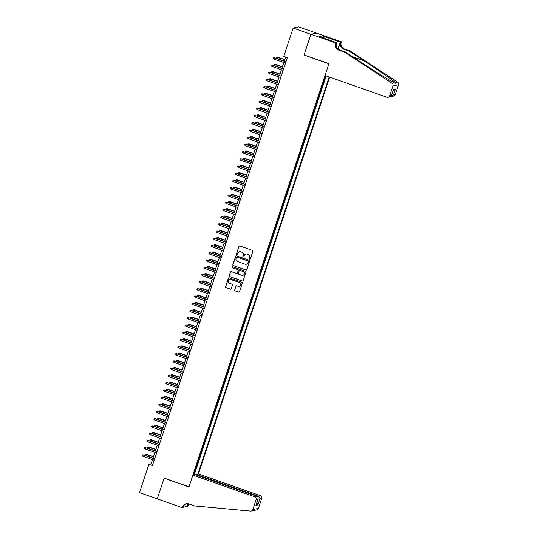 <?xml version="1.0" encoding="UTF-8"?>
<svg xmlns="http://www.w3.org/2000/svg" width="538" height="538" viewBox="0 0 538 538"><rect width="100%" height="100%" fill="white"/><g stroke="black" fill="none" stroke-linecap="round" stroke-linejoin="round"><path stroke-width="0.81" d="M249.713 259.181A0.525 0.518 -101.9 0 0 250.365 258.859L252.853 251.327A0.753 0.733 -101.9 0 0 252.396 250.372L239.84 245.967A0.753 0.733 -101.9 0 0 238.906 246.431L236.417 253.963A0.525 0.518 -101.9 0 0 237.016 254.649A0.525 0.518 -101.9 0 0 237.392 254.306L237.715 253.331A2.401 2.354 -101.9 0 1 240.701 251.845L241.744 252.214A2.401 2.354 -101.9 0 1 243.223 255.261L242.907 256.236A0.525 0.518 -101.9 0 0 243.499 256.922A0.525 0.518 -101.9 0 0 243.882 256.579L244.205 255.604A2.401 2.354 -101.9 0 1 247.184 254.124L248.233 254.487A2.401 2.354 -101.9 0 1 249.713 257.541L249.39 258.516A0.525 0.518 -101.9 0 0 249.713 259.181M246.014 254.023A2.401 2.354 -101.9 0 1 247.332 254.091L248.381 254.454A2.401 2.354 -101.9 0 1 249.861 257.507L249.538 258.482A0.525 0.518 -101.9 0 0 250.062 259.175M239.524 245.933A0.753 0.733 -101.9 0 0 239.06 246.404L236.572 253.929A0.525 0.518 -101.9 0 0 237.09 254.629M239.531 251.75A2.401 2.354 -101.9 0 1 240.849 251.811L241.898 252.181A2.401 2.354 -101.9 0 1 243.378 255.234L243.055 256.209A0.525 0.518 -101.9 0 0 243.573 256.902M234.615 289.888A0.753 0.733 -101.9 0 0 235.079 290.843L238.603 292.073A0.753 0.733 -101.9 0 0 239.531 291.609L242.295 283.25A0.753 0.733 -101.9 0 0 241.838 282.295L229.282 277.89A0.753 0.733 -101.9 0 0 228.354 278.354L225.583 286.72A0.753 0.733 -101.9 0 0 226.047 287.669L230.304 289.162A0.753 0.733 -101.9 0 0 231.232 288.698L232.416 285.12A0.753 0.733 -101.9 0 0 231.952 284.172L229.847 283.425A2.004 1.964 -101.9 0 1 230.056 279.572A2.004 1.964 -101.9 0 1 231.098 279.639L239.363 282.537A2.004 1.964 -101.9 0 1 239.148 286.398A2.004 1.964 -101.9 0 1 238.105 286.33L236.733 285.846A0.753 0.733 -101.9 0 0 235.799 286.31L234.77 289.854A0.753 0.733 -101.9 0 0 235.227 290.809L238.751 292.047A0.753 0.733 -101.9 0 0 239.067 292.08M164.124 478.114L157.257 498.867L139.497 492.633L148.871 464.301L152.422 465.545L287.319 57.653L283.768 56.409L293.136 28.07L310.897 34.304L304.037 55.058L328.9 63.787L188.993 486.836L164.124 478.114M245.886 270.036A0.753 0.733 -101.9 0 0 246.821 269.572L249.585 261.212A0.753 0.733 -101.9 0 0 249.121 260.257L236.572 255.853A0.753 0.733 -101.9 0 0 235.637 256.317L232.873 264.683A0.753 0.733 -101.9 0 0 233.337 265.631L246.041 270.009A0.753 0.733 -101.9 0 0 246.35 270.042M245.94 272.235L243.176 280.594A0.753 0.733 -101.9 0 1 242.248 281.058L229.692 276.653A0.753 0.733 -101.9 0 1 229.228 275.698L230.412 272.12A0.753 0.733 -101.9 0 1 231.347 271.656L236.438 273.445A0.753 0.733 -101.9 0 0 237.366 272.981L238.152 270.607A0.753 0.733 -101.9 0 0 237.688 269.652L232.389 267.789A0.525 0.518 -101.9 0 1 232.443 266.781A0.525 0.518 -101.9 0 1 232.719 266.801L245.476 271.28A0.753 0.733 -101.9 0 1 245.94 272.235M193.801 473.931L195.186 469.755M196.195 466.708L197.574 462.532M198.583 459.492L199.961 455.316M200.97 452.27L202.349 448.093M203.357 445.054L204.736 440.878M205.745 437.831L207.123 433.655M208.132 430.615L209.511 426.439M210.519 423.393L211.898 419.216M212.907 416.177L214.285 412M215.294 408.954L216.673 404.778M217.682 401.738L219.06 397.562M220.069 394.515L221.448 390.339M222.456 387.299L223.835 383.123M224.844 380.077L226.222 375.901M227.231 372.861L228.61 368.685M229.618 365.638L230.997 361.462M232.006 358.422L233.384 354.246M234.393 351.2L235.772 347.023M236.781 343.984L238.159 339.808M239.168 336.761L240.547 332.585M241.555 329.545L242.934 325.369M243.943 322.323L245.321 318.146M246.33 315.107L247.709 310.93M248.717 307.884L250.103 303.708M251.105 300.668L252.49 296.492M253.492 293.445L254.877 289.269M255.88 286.229L257.265 282.053M258.267 279.007L259.652 274.831M260.654 271.791L262.04 267.615M263.042 264.568L264.427 260.392M265.429 257.352L266.814 253.176M267.816 250.13L269.202 245.953M270.204 242.914L271.589 238.737M272.591 235.691L273.976 231.515M274.979 228.475L276.364 224.299M277.366 221.252L278.751 217.076M279.753 214.037L281.139 209.86M282.147 206.814L283.526 202.638M284.535 199.598L285.913 195.422M286.922 192.375L288.301 188.199M289.31 185.159L290.688 180.983M291.697 177.937L293.075 173.761M294.084 170.721L295.463 166.545M296.472 163.498L297.85 159.322M298.859 156.282L300.238 152.106M301.246 149.06L302.625 144.883M303.634 141.844L305.012 137.667M306.021 134.621L307.4 130.445M308.409 127.405L309.787 123.229M310.796 120.182L312.174 116.006M313.183 112.967L314.562 108.79M315.571 105.744L316.949 101.568M317.958 98.528L319.337 94.352M320.345 91.305L321.724 87.129M322.733 84.089L324.111 79.913M196.007 474.946L196.188 474.408L198.435 473.938L329.659 77.142M197.849 474.059L329.169 76.974M325.51 75.69L193.458 474.987M194.063 474.018L194.568 473.917L326.189 75.925M325.12 76.867L325.766 75.777M316.405 33.114L298.704 26.9L293.136 28.07M152.516 459.62L151.124 463.823L148.871 464.301M285.651 57.068L284.306 61.124M283.835 62.556L281.919 68.339M281.448 69.779L279.531 75.562M279.061 76.995L277.144 82.778M276.673 84.217L274.757 90.001M274.286 91.433L272.369 97.217M271.898 98.656L269.982 104.439M269.511 105.872L267.594 111.655M267.117 113.094L265.207 118.878M264.73 120.31L262.82 126.094M262.342 127.533L260.432 133.316M259.955 134.749L258.045 140.532M257.567 141.971L255.658 147.755M255.18 149.187L253.27 154.971M252.793 156.41L250.883 162.194M250.405 163.626L248.495 169.409M248.018 170.849L246.108 176.632M245.631 178.065L243.721 183.848M243.243 185.287L241.333 191.071M240.856 192.503L238.946 198.287M238.469 199.726L236.559 205.509M236.081 206.942L234.171 212.725M233.694 214.164L231.784 219.948M231.306 221.38L229.396 227.164M228.919 228.603L227.009 234.386M226.532 235.819L224.622 241.602M224.144 243.041L222.234 248.825M221.757 250.257L219.847 256.041M219.369 257.48L217.453 263.264M216.982 264.696L215.066 270.479M214.595 271.919L212.678 277.702M212.207 279.135L210.291 284.918M209.82 286.357L207.903 292.141M207.433 293.573L205.516 299.357M205.045 300.796L203.129 306.579M202.658 308.012L200.741 313.795M200.27 315.234L198.354 321.018M197.883 322.45L195.966 328.234M195.496 329.673L193.579 335.456M193.108 336.889L191.192 342.672M190.721 344.112L188.804 349.895M188.334 351.327L186.417 357.111M185.946 358.55L184.03 364.334M183.552 365.766L181.642 371.55M181.165 372.989L179.255 378.772M178.777 380.205L176.868 385.988M176.39 387.427L174.48 393.211M174.003 394.643L172.093 400.427M171.615 401.866L169.705 407.649M169.228 409.082L167.318 414.865M166.841 416.304L164.931 422.088M164.453 423.52L162.543 429.304M162.066 430.743L160.156 436.526M159.678 437.959L157.768 443.742M157.291 445.182L155.381 450.965M154.904 452.397L152.994 458.181M152.799 464.408L151.124 463.823M193.633 474.455L194.682 474.724M194.568 473.917L196.162 474.476M236.256 255.819A0.753 0.733 -101.9 0 0 235.792 256.29L233.021 264.649A0.753 0.733 -101.9 0 0 233.485 265.604L246.041 270.009M248.354 261.65A0.525 0.518 -101.9 0 0 248.031 260.984L237.009 257.117A0.525 0.518 -101.9 0 0 236.357 257.44L236.021 258.469A2.401 2.354 -101.9 0 0 237.5 261.522L245.032 264.165A2.401 2.354 -101.9 0 0 248.011 262.678L248.502 261.616A0.525 0.518 -101.9 0 0 248.179 260.95L248.031 260.984M236.814 257.09A0.525 0.518 -101.9 0 1 237.164 257.083L248.179 260.95M246.35 264.225A2.401 2.354 -101.9 0 0 248.166 262.645L248.011 262.678M248.502 261.616L248.166 262.645M231.031 271.616A0.753 0.733 -101.9 0 0 230.567 272.087L229.383 275.664A0.753 0.733 -101.9 0 0 229.84 276.619L242.396 281.024A0.753 0.733 -101.9 0 0 242.705 281.065M236.902 273.452A0.753 0.733 -101.9 0 0 237.52 272.948L238.3 270.574A0.753 0.733 -101.9 0 0 237.843 269.619L232.389 267.789M232.524 266.774A0.525 0.518 -101.9 0 0 232.537 267.763M241.717 275.295A2.004 1.964 -101.9 0 0 244.313 273.533A2.004 1.964 -101.9 0 0 242.974 271.508L240.062 270.486A0.753 0.733 -101.9 0 0 239.128 270.95L238.341 273.324A0.753 0.733 -101.9 0 0 238.805 274.272L241.717 275.295M242.833 275.348A2.004 1.964 -101.9 0 0 243.122 271.475L242.974 271.508M239.746 270.446A0.753 0.733 -101.9 0 1 240.21 270.453L243.122 271.475M236.417 285.806A0.753 0.733 -101.9 0 0 235.953 286.277L234.77 289.854M239.222 286.377A2.004 1.964 -101.9 0 0 239.511 282.504L239.363 282.537M230.136 279.552A2.004 1.964 -101.9 0 1 231.253 279.605L239.511 282.504M228.973 277.857A0.753 0.733 -101.9 0 0 228.502 278.328L225.738 286.687A0.753 0.733 -101.9 0 0 226.202 287.642L230.452 289.135A0.753 0.733 -101.9 0 0 230.768 289.168M277.104 58.508L276.337 57.882L276.572 57.156L277.803 57.149L277.104 58.508L284.333 61.043M276.572 57.156L284.763 59.745M277.803 57.149L284.81 59.61M285.981 61.709L274.528 57.842L285.934 61.843M274.098 59.14L273.331 58.514L273.566 57.795L274.528 57.842L274.098 59.14L285.503 63.141M273.566 57.795L274.797 57.781M344.629 52.186L345.457 52.011L359.983 61.54C373.829 70.66 389.989 80.7 394.213 82.798L395.242 83.363L395.376 82.556C392.686 80.128 377.824 69.819 363.903 60.72L349.37 51.184L343.688 49.193A5.353 5.239 78.1 0 1 340.386 42.394L341.341 41.823L316.478 33.094L310.91 34.271L304.071 54.95L328.933 63.679L325.019 75.515L386.829 97.21A2.293 2.246 -101.9 0 0 389.673 95.791L392.935 85.939A2.293 2.246 -101.9 0 0 392.007 83.262L344.629 52.186L338.947 50.189A5.353 5.239 78.1 0 1 335.645 43.39L335.779 42.993L310.91 34.271M349.37 51.184L350.198 51.016L344.515 49.019A5.353 5.239 78.1 0 1 341.213 42.22M335.645 43.39L336.472 43.215A5.353 5.239 78.1 0 0 339.774 50.014L345.457 52.011M389.673 95.791L391.476 95.414L393.453 89.422L395.423 89.005L393.446 94.997L395.242 94.621L398.503 84.762L392.935 85.939M395.376 82.556L397.575 82.092L350.198 51.016M335.779 42.993L336.869 42.764L321.152 37.25M321.442 37.351L321.966 35.77L319.061 36.382L321.193 37.129M321.966 35.77L340.251 42.051L341.341 41.823M336.869 42.764L336.196 44.788M338.167 49.113L340.386 42.394M337.972 48.945L340.251 42.051M397.575 82.092A2.293 2.246 78.1 0 1 398.503 84.762M395.242 94.621A2.293 2.246 78.1 0 1 393.581 96.114L390.716 96.625M324.34 36.47L323.775 38.171M323.573 38.097L324.098 36.517M391.476 95.414L390.205 96.827L388.019 97.284M393.453 89.422L393.238 90.081M395.423 89.005L393.09 90.646M393.446 94.997L391.395 96.578M192.866 475.108L254.676 496.796L256.929 496.325L195.119 474.637L192.866 475.108L188.952 486.944L164.09 478.221L157.251 498.901L182.113 507.63L183.202 507.401L183.788 505.646M198.435 473.938L260.244 495.626A2.293 2.246 78.1 0 1 261.656 498.538L258.401 508.397A2.293 2.246 78.1 0 1 256.74 509.889L251.172 511.06A2.293 2.246 -101.9 0 1 250.52 511.1L194.574 505.922L188.892 503.924A5.353 5.239 -101.9 0 0 182.248 507.233L182.113 507.63M261.656 498.538L259.861 498.921L257.877 504.913L255.906 505.323L257.89 499.331L256.095 499.715L252.833 509.567L258.401 508.397M189.08 503.992A5.353 5.239 -101.9 0 0 187.809 506.063L186.585 506.688L187.594 503.649M183.767 505.7L186.585 506.688M196.188 474.408L257.991 496.103L260.244 495.626M188.609 503.837A5.353 5.239 -101.9 0 0 186.989 506.238L187.836 503.676M251.172 511.06A2.293 2.246 -101.9 0 0 252.833 509.567M256.095 499.715A2.293 2.246 -101.9 0 0 254.676 496.796M186.531 503.669A5.353 5.239 -101.9 0 0 183.068 507.058L182.248 507.233M259.861 498.921C259.888 497.623 259.262 496.682 257.991 496.103L257.736 496.877M257.877 504.913L256.855 502.573M255.906 505.323L256.182 504.51M256.929 496.325C258.139 496.917 258.455 497.926 257.89 499.331L256.081 504.92M274.716 65.723L273.95 65.098L274.185 64.378L275.416 64.372L274.716 65.723L281.946 68.265M274.185 64.378L282.376 66.961M275.416 64.372L282.423 66.826M272.329 72.946L271.562 72.321L271.798 71.594L273.028 71.588L272.329 72.946L279.558 75.481M271.798 71.594L279.989 74.183M273.028 71.588L280.036 74.049M269.941 80.162L269.175 79.537L269.41 78.817L270.641 78.81L269.941 80.162L277.171 82.704M269.41 78.817L277.601 81.399M270.641 78.81L277.648 81.265M267.554 87.385L266.787 86.759L267.023 86.033L268.254 86.026L267.554 87.385L274.784 89.92M267.023 86.033L275.214 88.622M268.254 86.026L275.261 88.488M283.593 68.925L272.141 65.058L283.546 69.066M271.71 66.356L270.944 65.73L271.179 65.011L272.141 65.058L271.71 66.356L283.116 70.364M271.179 65.011L272.41 65.004M281.206 76.147L269.753 72.28L281.159 76.282M269.323 73.578L268.549 72.953L268.792 72.233L269.753 72.28L269.323 73.578L280.728 77.58M268.792 72.233L270.022 72.22M278.819 83.363L267.366 79.496L278.771 83.504M266.935 80.794L266.162 80.169L266.404 79.449L267.366 79.496L266.935 80.794L278.341 84.802M266.404 79.449L267.635 79.442M276.431 90.586L264.978 86.719L276.384 90.72M264.548 88.017L263.775 87.391L264.017 86.672L264.978 86.719L264.548 88.017L275.954 92.018M264.017 86.672L265.247 86.658M265.167 94.601L264.4 93.975L264.635 93.256L265.866 93.249L265.167 94.601L272.396 97.143M264.635 93.256L272.827 95.838M265.866 93.249L272.874 95.703M274.044 97.802L262.591 93.935L273.997 97.943M262.161 95.233L261.387 94.607L261.629 93.888L262.591 93.935L262.161 95.233L273.566 99.241M261.629 93.888L262.86 93.881M262.779 101.823L262.013 101.198L262.248 100.472L263.479 100.465L262.779 101.823L270.009 104.359M262.248 100.472L270.439 103.061M263.479 100.465L270.486 102.926M271.656 105.024L260.197 101.157L271.609 105.159M259.773 102.455L259 101.83L259.242 101.11L260.197 101.157L259.773 102.455L271.179 106.457M259.242 101.11L260.473 101.097M260.392 109.039L259.625 108.414L259.861 107.694L261.091 107.687L260.392 109.039L267.621 111.581M259.861 107.694L268.052 110.277M261.091 107.687L268.092 110.142M269.269 112.24L257.81 108.373L269.222 112.381M257.386 109.671L256.613 109.046L256.855 108.326L257.81 108.373L257.386 109.671L268.792 113.679M256.855 108.326L258.085 108.32M258.005 116.262L257.238 115.636L257.473 114.91L258.704 114.903L258.005 116.262L265.234 118.797M257.473 114.91L265.664 117.499M258.704 114.903L265.705 117.365M266.882 119.463L255.422 115.596L266.835 119.597M254.999 116.894L254.225 116.269L254.467 115.549L255.422 115.596L254.999 116.894L266.404 120.895M254.467 115.549L255.698 115.535M255.617 123.478L254.851 122.852L255.086 122.133L256.317 122.126L255.617 123.478L262.847 126.02M255.086 122.133L263.277 124.715M256.317 122.126L263.317 124.581M264.494 126.679L253.035 122.812L264.447 126.82M252.604 124.11L251.838 123.484L252.08 122.765L253.035 122.812L252.604 124.11L264.017 128.118M252.08 122.765L253.311 122.758M253.23 130.7L252.463 130.075L252.699 129.349L253.929 129.342L253.23 130.7L260.459 133.236M252.699 129.349L260.89 131.938M253.929 129.342L260.93 131.803M262.107 133.901L250.647 130.035L262.06 134.036M250.217 131.333L249.45 130.707L249.693 129.988L250.647 130.035L250.217 131.333L261.629 135.334M249.693 129.988L250.923 129.974M250.843 137.916L250.076 137.291L250.311 136.571L251.542 136.565L250.843 137.916L258.072 140.458M250.311 136.571L258.502 139.154M251.542 136.565L258.543 139.019M259.713 141.117L248.26 137.251L259.672 141.259M247.83 138.548L247.063 137.923L247.305 137.203L248.26 137.251L247.83 138.548L259.242 142.557M247.305 137.203L248.536 137.197M248.455 145.139L247.688 144.514L247.924 143.787L249.155 143.781L248.455 145.139L255.684 147.674M247.924 143.787L256.115 146.376M249.155 143.781L256.155 146.242M257.325 148.34L245.873 144.473L257.285 148.475M245.442 145.771L244.676 145.146L244.918 144.426L245.873 144.473L245.442 145.771L256.855 149.772M244.918 144.426L246.148 144.413M246.068 152.355L245.301 151.729L245.536 151.01L246.767 151.003L246.068 152.355L253.297 154.897M245.536 151.01L253.728 153.592M246.767 151.003L253.768 153.458M254.938 155.556L243.485 151.689L254.898 155.697M243.055 152.987L242.288 152.362L242.53 151.642L243.485 151.689L243.055 152.987L254.467 156.995M242.53 151.642L243.761 151.635M243.68 159.578L242.907 158.952L243.149 158.226L244.38 158.219L243.68 159.578L250.91 162.113M243.149 158.226L251.34 160.815M244.38 158.219L251.381 160.68M252.551 162.779L241.098 158.912L252.51 162.913M240.668 160.21L239.901 159.584L240.143 158.865L241.098 158.912L240.668 160.21L252.08 164.211M240.143 158.865L241.374 158.851M241.293 166.793L240.52 166.168L240.762 165.448L241.992 165.442L241.293 166.793L248.522 169.335M240.762 165.448L248.953 168.031M241.992 165.442L248.993 167.896M250.163 169.995L238.711 166.128L250.123 170.136M238.28 167.426L237.514 166.8L237.756 166.081L238.711 166.128L238.28 167.426L249.693 171.434M237.756 166.081L238.98 166.074M238.906 174.016L238.132 173.391L238.374 172.664L239.605 172.658L238.906 174.016L246.135 176.551M238.374 172.664L246.565 175.254M239.605 172.658L246.606 175.119M247.776 177.217L236.323 173.35L247.736 177.352M235.893 174.648L235.126 174.023L235.368 173.303L236.323 173.35L235.893 174.648L247.305 178.65M235.368 173.303L236.592 173.29M236.518 181.232L235.745 180.607L235.987 179.887L237.218 179.88L236.518 181.232L243.748 183.774M235.987 179.887L244.178 182.469M237.218 179.88L244.218 182.335M245.389 184.433L233.936 180.566L245.348 184.574M233.505 181.871L232.739 181.239L232.981 180.519L233.936 180.566L233.505 181.871L244.918 185.872M232.981 180.519L234.205 180.512M234.131 188.455L233.357 187.829L233.6 187.11L234.83 187.096L234.131 188.455L241.36 190.99M233.6 187.11L241.784 189.692M234.83 187.096L241.831 189.558M243.001 191.656L231.548 187.789L242.961 191.79M231.118 189.087L230.351 188.461L230.594 187.742L231.548 187.789L231.118 189.087L242.53 193.088M230.594 187.742L231.817 187.728M231.744 195.671L230.97 195.045L231.212 194.326L232.443 194.319L231.744 195.671L238.973 198.213M231.212 194.326L239.397 196.908M232.443 194.319L239.444 196.774M240.614 198.872L229.161 195.005L240.573 199.013M228.731 196.309L227.964 195.677L228.206 194.958L229.161 195.005L228.731 196.309L240.143 200.311M228.206 194.958L229.43 194.951M229.356 202.893L228.583 202.268L228.825 201.548L230.056 201.535L229.356 202.893L236.585 205.429M228.825 201.548L237.009 204.131M230.056 201.535L237.056 203.996M238.226 206.094L226.774 202.227L238.186 206.229M226.343 203.525L225.577 202.9L225.812 202.18L226.774 202.227L226.343 203.525L237.756 207.527M225.812 202.18L227.043 202.167M226.962 210.109L226.195 209.484L226.437 208.764L227.668 208.757L226.962 210.109L234.191 212.651M226.437 208.764L234.622 211.347M227.668 208.757L234.669 211.212M235.839 213.31L224.386 209.443L235.799 213.451M223.956 210.748L223.189 210.123L223.425 209.396L224.386 209.443L223.956 210.748L235.368 214.749M223.425 209.396L224.655 209.39M224.575 217.332L223.808 216.706L224.05 215.987L225.281 215.973L224.575 217.332L231.804 219.867M224.05 215.987L232.234 218.569M225.281 215.973L232.281 218.435M233.452 220.533L221.999 216.666L233.405 220.667M221.569 217.964L220.802 217.339L221.037 216.619L221.999 216.666L221.569 217.964L232.981 221.965M221.037 216.619L222.268 216.606M222.187 224.548L221.421 223.922L221.663 223.203L222.893 223.196L222.187 224.548L229.417 227.09M221.663 223.203L229.847 225.785M222.893 223.196L229.894 225.651M231.064 227.749L219.612 223.882L231.017 227.89M219.181 225.187L218.415 224.561L218.65 223.835L219.612 223.882L219.181 225.187L230.594 229.188M218.65 223.835L219.881 223.828M219.8 231.77L219.033 231.145L219.275 230.425L220.506 230.412L219.8 231.77L227.029 234.306M219.275 230.425L227.46 233.008M220.506 230.412L227.507 232.873M228.677 234.971L217.224 231.105L228.63 235.106M216.794 232.403L216.027 231.777L216.263 231.058L217.224 231.105L216.794 232.403L228.206 236.404M216.263 231.058L217.493 231.044M217.413 238.986L216.646 238.361L216.888 237.641L218.119 237.635L217.413 238.986L224.642 241.528M216.888 237.641L225.072 240.224M218.119 237.635L225.119 240.089M215.025 246.209L214.258 245.584L214.501 244.864L215.731 244.851L215.025 246.209L222.255 248.744M214.501 244.864L222.685 247.446M215.731 244.851L222.732 247.312M212.638 253.425L211.871 252.799L212.113 252.08L213.337 252.073L212.638 253.425L219.867 255.967M212.113 252.08L220.298 254.662M213.337 252.073L220.345 254.528M226.29 242.187L214.837 238.321L226.242 242.329M214.406 239.625L213.64 239L213.875 238.273L214.837 238.321L214.406 239.625L225.812 243.627M213.875 238.273L215.106 238.267M223.902 249.41L212.449 245.543L223.855 249.545M212.019 246.841L211.252 246.216L211.488 245.496L212.449 245.543L212.019 246.841L223.425 250.843M211.488 245.496L212.718 245.483M221.515 256.626L210.062 252.759L221.468 256.767M209.632 254.064L208.865 253.438L209.1 252.712L210.062 252.759L209.632 254.064L221.037 258.065M209.1 252.712L210.331 252.705M210.25 260.648L209.484 260.022L209.726 259.303L210.95 259.289L210.25 260.648L217.48 263.183M209.726 259.303L217.91 261.885M210.95 259.289L217.957 261.75M219.127 263.849L207.675 259.982L219.08 263.983M207.244 261.28L206.478 260.654L206.713 259.935L207.675 259.982L207.244 261.28L218.65 265.281M206.713 259.935L207.944 259.921M207.863 267.863L207.096 267.238L207.338 266.518L208.562 266.512L207.863 267.863L215.092 270.406M207.338 266.518L215.523 269.101M208.562 266.512L215.57 268.966M216.74 271.065L205.287 267.198L216.693 271.206M204.857 268.502L204.09 267.877L204.326 267.151L205.287 267.198L204.857 268.502L216.263 272.504M204.326 267.151L205.556 267.144M205.476 275.086L204.709 274.461L204.951 273.741L206.175 273.728L205.476 275.086L212.705 277.621M204.951 273.741L213.135 276.324M206.175 273.728L213.183 276.189M214.353 278.287L202.9 274.42L214.306 278.422M202.47 275.718L201.703 275.093L201.938 274.373L202.9 274.42L202.47 275.718L213.875 279.72M201.938 274.373L203.169 274.36M203.088 282.302L202.322 281.677L202.564 280.957L203.788 280.95L203.088 282.302L210.318 284.844M202.564 280.957L210.748 283.539M203.788 280.95L210.795 283.405M211.965 285.503L200.513 281.636L211.918 285.644M200.082 282.941L199.316 282.315L199.551 281.589L200.513 281.636L200.082 282.941L211.488 286.942M199.551 281.589L200.782 281.582M200.701 289.525L199.934 288.899L200.17 288.18L201.4 288.166L200.701 289.525L207.93 292.06M200.17 288.18L208.361 290.762M201.4 288.166L208.408 290.628M209.578 292.726L198.125 288.859L209.531 292.86M197.695 290.157L196.928 289.531L197.164 288.812L198.125 288.859L197.695 290.157L209.1 294.158M197.164 288.812L198.394 288.798M198.314 296.741L197.547 296.115L197.782 295.396L199.013 295.389L198.314 296.741L205.543 299.283M197.782 295.396L205.973 297.978M199.013 295.389L206.02 297.844M207.191 299.942L195.738 296.075L207.143 300.083M195.307 297.38L194.541 296.754L194.776 296.028L195.738 296.075L195.307 297.38L206.713 301.381M194.776 296.028L196.007 296.021M195.926 303.963L195.159 303.338L195.395 302.618L196.626 302.605L195.926 303.963L203.156 306.499M195.395 302.618L203.586 305.201M196.626 302.605L203.633 305.066M204.803 307.164L193.35 303.298L204.756 307.299M192.92 304.595L192.153 303.97L192.389 303.25L193.35 303.298L192.92 304.595L204.326 308.597M192.389 303.25L193.619 303.237M193.539 311.179L192.772 310.554L193.007 309.834L194.238 309.827L193.539 311.179L200.768 313.721M193.007 309.834L201.199 312.423M194.238 309.827L201.246 312.282M202.416 314.38L190.963 310.513L202.369 314.522M190.533 311.818L189.766 311.193L190.001 310.466L190.963 310.513L190.533 311.818L201.938 315.819M190.001 310.466L191.232 310.46M191.151 318.402L190.385 317.776L190.62 317.057L191.851 317.043L191.151 318.402L198.381 320.937M190.62 317.057L198.811 319.639M191.851 317.043L198.858 319.505M200.028 321.603L188.576 317.736L199.981 321.737M188.145 319.034L187.379 318.409L187.614 317.689L188.576 317.736L188.145 319.034L199.551 323.035M187.614 317.689L188.845 317.676M188.764 325.618L187.997 324.992L188.233 324.273L189.463 324.266L188.764 325.618L195.993 328.16M188.233 324.273L196.424 326.862M189.463 324.266L196.471 326.721M197.641 328.819L186.188 324.952L197.594 328.96M185.758 326.257L184.991 325.631L185.227 324.905L186.188 324.952L185.758 326.257L197.164 330.258M185.227 324.905L186.457 324.898M186.377 332.84L185.61 332.215L185.845 331.495L187.076 331.482L186.377 332.84L193.606 335.376M185.845 331.495L194.036 334.078M187.076 331.482L194.084 333.943M195.254 336.042L183.801 332.175L195.207 336.176M183.371 333.473L182.597 332.847L182.839 332.128L183.801 332.175L183.371 333.473L194.776 337.474M182.839 332.128L184.07 332.114M183.989 340.056L183.223 339.431L183.458 338.711L184.689 338.705L183.989 340.056L191.219 342.598M183.458 338.711L191.649 341.3M184.689 338.705L191.696 341.159M192.866 343.257L181.414 339.391L192.819 343.399M180.983 340.695L180.21 340.07L180.452 339.344L181.414 339.391L180.983 340.695L192.389 344.697M180.452 339.344L181.683 339.337M181.602 347.279L180.835 346.654L181.071 345.934L182.301 345.921L181.602 347.279L188.831 349.814M181.071 345.934L189.262 348.516M182.301 345.921L189.309 348.382M190.479 350.48L179.026 346.613L190.432 350.615M178.596 347.911L177.822 347.286L178.065 346.566L179.026 346.613L178.596 347.911L190.001 351.913M178.065 346.566L179.295 346.553M179.215 354.502L178.448 353.87L178.683 353.15L179.914 353.143L179.215 354.502L186.444 357.037M178.683 353.15L186.874 355.739M179.914 353.143L186.921 355.598M188.092 357.703L176.632 353.829L188.044 357.837M176.208 355.134L175.435 354.508L175.677 353.782L176.632 353.829L176.208 355.134L187.614 359.135M175.677 353.782L176.908 353.775M176.827 361.718L176.06 361.092L176.296 360.373L177.527 360.359L176.827 361.718L184.057 364.253M176.296 360.373L184.487 362.955M177.527 360.359L184.534 362.82M185.704 364.919L174.245 361.052L185.657 365.053M173.821 362.35L173.048 361.724L173.29 361.005L174.245 361.052L173.821 362.35L185.227 366.351M173.29 361.005L174.52 360.991M174.44 368.94L173.673 368.308L173.909 367.589L175.139 367.582L174.44 368.94L181.669 371.476M173.909 367.589L182.1 370.178M175.139 367.582L182.14 370.036M183.317 372.141L171.857 368.268L183.27 372.276M171.434 369.572L170.66 368.947L170.902 368.221L171.857 368.268L171.434 369.572L182.839 373.574M170.902 368.221L172.133 368.214M172.052 376.156L171.286 375.531L171.521 374.811L172.752 374.798L172.052 376.156L179.282 378.691M171.521 374.811L179.712 377.394M172.752 374.798L179.753 377.259M180.929 379.357L169.47 375.49L180.882 379.492M169.046 376.788L168.273 376.163L168.515 375.443L169.47 375.49L169.046 376.788L180.452 380.796M168.515 375.443L169.746 375.43M169.665 383.379L168.898 382.753L169.134 382.027L170.364 382.02L169.665 383.379L176.894 385.914M169.134 382.027L177.325 384.616M170.364 382.02L177.365 384.475M178.542 386.58L167.083 382.706L178.495 386.714M166.652 384.011L165.886 383.386L166.128 382.659L167.083 382.706L166.652 384.011L178.065 388.012M166.128 382.659L167.358 382.652M167.278 390.595L166.511 389.969L166.746 389.25L167.977 389.236L167.278 390.595L174.507 393.13M166.746 389.25L174.937 391.832M167.977 389.236L174.978 391.698M176.155 393.796L164.695 389.929L176.108 393.93M164.265 391.227L163.498 390.601L163.74 389.882L164.695 389.929L164.265 391.227L175.677 395.235M163.74 389.882L164.971 389.868M164.89 397.817L164.124 397.192L164.359 396.466L165.59 396.459L164.89 397.817L172.12 400.353M164.359 396.466L172.55 399.055M165.59 396.459L172.59 398.914M173.761 401.018L162.308 397.145L173.72 401.153M161.877 398.45L161.111 397.824L161.353 397.098L162.308 397.145L161.877 398.45L173.29 402.451M161.353 397.098L162.584 397.091M162.503 405.033L161.736 404.408L161.972 403.688L163.202 403.675L162.503 405.033L169.732 407.569M161.972 403.688L170.163 406.271M163.202 403.675L170.203 406.136M171.373 408.234L159.921 404.368L171.333 408.369M159.49 405.665L158.723 405.04L158.966 404.32L159.921 404.368L159.49 405.665L170.902 409.674M158.966 404.32L160.196 404.307M160.116 412.256L159.349 411.631L159.584 410.904L160.815 410.897L160.116 412.256L167.345 414.791M159.584 410.904L167.775 413.493M160.815 410.897L167.816 413.352M168.986 415.457L157.533 411.583L168.945 415.592M157.103 412.888L156.336 412.263L156.578 411.536L157.533 411.583L157.103 412.888L168.515 416.889M156.578 411.536L157.809 411.53M157.728 419.472L156.955 418.846L157.197 418.127L158.428 418.113L157.728 419.472L164.958 422.007M157.197 418.127L165.388 420.709M158.428 418.113L165.428 420.575M166.598 422.673L155.146 418.806L166.558 422.807M154.715 420.104L153.949 419.479L154.191 418.759L155.146 418.806L154.715 420.104L166.128 424.112M154.191 418.759L155.421 418.746M155.341 426.695L154.567 426.069L154.809 425.343L156.04 425.336L155.341 426.695L162.57 429.23M154.809 425.343L163.001 427.932M156.04 425.336L163.041 427.791M164.211 429.896L152.758 426.022L164.171 430.03M152.328 427.327L151.561 426.701L151.803 425.975L152.758 426.022L152.328 427.327L163.74 431.328M151.803 425.975L153.027 425.968M152.953 433.91L152.18 433.285L152.422 432.565L153.653 432.552L152.953 433.91L160.183 436.446M152.422 432.565L160.613 435.148M153.653 432.552L160.654 435.013M161.824 437.112L150.371 433.245L161.783 437.246M149.941 434.543L149.174 433.917L149.416 433.198L150.371 433.245L149.941 434.543L161.353 438.551M149.416 433.198L150.64 433.184M150.566 441.133L149.793 440.508L150.035 439.781L151.265 439.775L150.566 441.133L157.795 443.668M150.035 439.781L158.226 442.37M151.265 439.775L158.266 442.229M159.436 444.334L147.984 440.461L159.396 444.469M147.553 441.765L146.787 441.14L147.029 440.414L147.984 440.461L147.553 441.765L158.966 445.767M147.029 440.414L148.253 440.407M148.179 448.349L147.405 447.724L147.647 447.004L148.878 446.991L148.179 448.349L155.408 450.884M147.647 447.004L155.832 449.586M148.878 446.991L155.879 449.452M157.049 451.55L145.596 447.683L157.009 451.685M145.166 448.981L144.399 448.356L144.641 447.636L145.596 447.683L145.166 448.981L156.578 452.989M144.641 447.636L145.865 447.629M145.791 455.572L145.018 454.946L145.26 454.22L146.491 454.213L145.791 455.572L153.021 458.107M145.26 454.22L153.444 456.809M146.491 454.213L153.491 456.668M154.662 458.773L143.209 454.899L154.621 458.907M142.778 456.204L142.012 455.578L142.254 454.852L143.209 454.899L142.778 456.204L154.191 460.205M142.254 454.852L143.478 454.845M343.688 49.193L344.515 49.019M339.774 50.014L338.947 50.189M392.007 83.262L394.213 82.798M363.903 60.72L352.773 56.813M186.989 506.238L187.809 506.063M393.379 89.772L391.395 95.764"/></g></svg>
